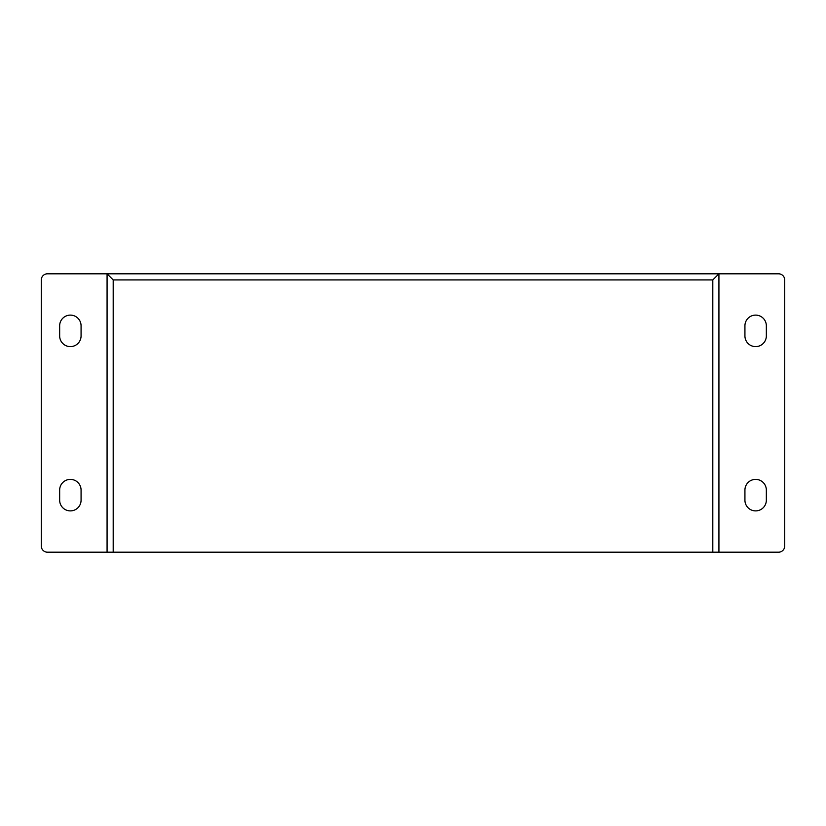 <?xml version="1.0" encoding="UTF-8"?>
<svg xmlns="http://www.w3.org/2000/svg" width="826" height="826" viewBox="0 0 826 826"><rect width="100%" height="100%" fill="white"/><g stroke="black" fill="none" stroke-linecap="round" stroke-linejoin="round"><path stroke-width="1.24" d="M107.07 444.811L107.07 428.601M107.07 369.563L107.07 353.342M107.07 482.446L107.07 466.236M712.807 552.191L718.93 552.191L718.93 273.809L712.807 279.921L712.807 552.191L113.193 552.191L113.193 279.921L107.07 273.809L107.07 552.191L113.193 552.191M718.93 552.191L778.577 552.191A6.123 6.123 0 0 0 784.7 546.079L784.7 279.921A6.123 6.123 0 0 0 778.577 273.809L107.07 273.809L107.07 331.928M744.928 500.184A10.707 10.707 0 0 0 755.635 510.891A10.707 10.707 0 0 0 766.342 500.184L766.342 490.097A10.707 10.707 0 0 0 755.635 479.39A10.707 10.707 0 0 0 744.928 490.097L744.928 500.184M744.928 335.903A10.707 10.707 0 0 0 755.635 346.61A10.707 10.707 0 0 0 766.342 335.903L766.342 325.816A10.707 10.707 0 0 0 755.635 315.109A10.707 10.707 0 0 0 744.928 325.816L744.928 335.903M107.07 503.86L107.07 552.191L47.423 552.191A6.123 6.123 0 0 1 41.3 546.079L41.3 279.921A6.123 6.123 0 0 1 47.423 273.809L107.07 273.809M107.07 390.977L107.07 407.187M81.072 500.184A10.707 10.707 0 0 1 70.365 510.891A10.707 10.707 0 0 1 59.658 500.184L59.658 490.097A10.707 10.707 0 0 1 70.365 479.39A10.707 10.707 0 0 1 81.072 490.097L81.072 500.184M81.072 335.903A10.707 10.707 0 0 1 70.365 346.61A10.707 10.707 0 0 1 59.658 335.903L59.658 325.816A10.707 10.707 0 0 1 70.365 315.109A10.707 10.707 0 0 1 81.072 325.816L81.072 335.903M113.193 279.921L712.807 279.921"/></g></svg>
